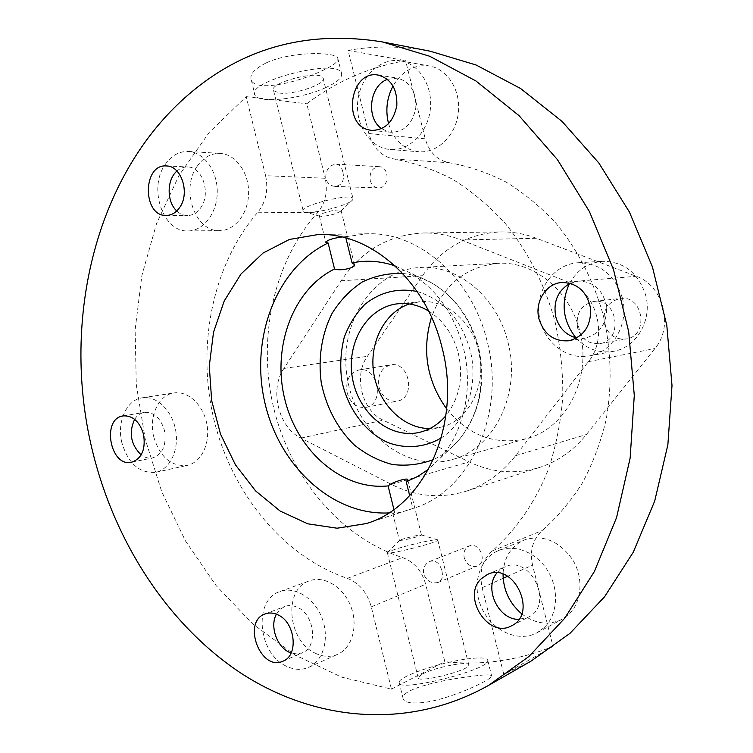 <?xml version="1.0" encoding="UTF-8"?>
<svg xmlns="http://www.w3.org/2000/svg" width="753" height="753" viewBox="0 0 753 753"><rect width="100%" height="100%" fill="white"/><g stroke="black" fill="none" stroke-linecap="round" stroke-linejoin="round"><path stroke-width="0.56" stroke-dasharray="3.77 2.82" d="M286.149 666.085C257.686 653.256 253.159 599.604 279.984 591.529C294.837 585.928 314.406 597.986 322.002 618.025C329.786 637.989 323.517 660.88 308.805 667.28C301.577 670.358 294.018 669.963 286.149 666.085M276.417 614.184L280.012 609.441L284.775 606.466C288.804 604.998 293.002 605.28 297.388 607.313C314.65 614.467 318.218 647.147 302.386 652.776L296.908 653.952L291.119 652.983M315.385 653.265C323.141 656.983 330.576 657.322 337.711 654.282C352.216 647.957 358.428 625.687 350.813 606.344C343.377 586.916 324.148 575.301 309.492 580.817C283.024 588.799 287.364 640.963 315.385 653.265M544.363 627.428L537.19 632.689C518.478 642.94 492.18 630.929 481.892 608.339C471.274 585.909 478.946 558.444 498.467 550.575C514.892 543.685 536.795 552.514 548.015 571.179C559.347 589.75 557.662 614.712 544.363 627.428M496.999 572.873L504.623 566.99C530.441 554.02 554.839 605.186 528.295 617.206L518.845 619.371M521.707 613.836C535.063 623.908 548.476 625.743 561.964 619.342L568.986 614.203C582.013 601.807 583.707 577.645 572.657 559.714C559.093 540.758 542.941 534.188 524.21 539.995C510.863 546.254 503.804 557.634 503.032 574.153M622.26 297.67C629.517 323.489 612.914 352.188 589.401 355.915C565.87 360.527 542.028 340.629 539.12 314.886C535.778 289.208 554.189 263.992 578.182 262.731C599.962 263.051 614.646 274.694 622.26 297.67M570.237 283.269L578.323 281.104C593.609 281.471 603.049 289.952 606.626 306.537C607.069 323.508 599.925 334.031 585.194 338.097L576.836 337.965M575.904 337.768C586.371 349.044 598.889 353.571 613.46 351.34C636.417 347.688 652.644 319.94 645.613 295.016C638.233 272.831 623.917 261.602 602.664 261.31C587.961 262.703 576.864 270.158 569.381 283.693M401.895 61.125C420.287 64.89 433.446 87.621 430.179 110.559C427.139 133.516 408.644 151.137 390.242 149.508C370.118 148.068 354.917 124.838 357.835 100.686C360.405 76.486 380.689 57.209 400.812 60.918L401.895 61.125M387.466 79.319L397.462 78.124C410.291 81.795 416.4 91.772 415.807 108.046C412.475 123.906 404.21 131.991 391.005 132.293L388.369 131.831L381.649 128.678M388.576 123.68C393.8 140.35 403.909 149.706 418.913 151.739C436.975 153.33 455.141 136.302 458.172 114.089C461.42 91.904 448.562 69.878 430.537 66.198L429.474 65.991C414.244 64.231 402.102 70.886 393.057 85.964M165.152 164.568C171.383 155.551 179.176 151.184 188.514 151.457C204.054 152.228 217.542 171.063 217.259 192.09C217.184 213.127 203.489 230.973 188.071 230.936C163.1 232.479 147.993 188.241 165.152 164.568M176.946 171.035C180.174 168.192 183.741 166.837 187.648 166.968C202.595 166.752 211.264 193.888 200.627 207.875C197.013 212.892 192.599 215.452 187.384 215.546C183.487 215.48 179.958 213.956 176.767 210.962M197.258 166.149C180.24 189.144 195.055 232.15 219.725 230.634C234.945 230.682 248.49 213.344 248.622 192.919C248.951 172.493 235.698 154.205 220.365 153.433C211.141 153.16 203.442 157.396 197.258 166.149M121.892 442.811C116.602 422.132 126.513 399.749 142.298 397.81C156.492 395.457 172.089 410.329 175.618 430.085C179.336 449.814 170.046 469.345 155.946 472.263C139.672 473.637 128.321 463.82 121.892 442.811M134.627 419.327C137.121 415.43 140.34 413.115 144.294 412.399C153.876 411.919 160.596 417.943 164.465 430.462C166.714 445.061 162.77 454.21 152.633 457.899C148.68 458.643 144.849 457.645 141.14 454.897M153.725 436.815C160.041 457.25 171.242 466.766 187.337 465.363C201.286 462.474 210.52 443.442 206.896 424.268C203.461 405.058 188.081 390.628 174.037 392.953C158.431 394.883 148.548 416.701 153.725 436.815M342.841 171.844C344.667 180.428 342.144 185.285 335.283 186.415C330.576 185.991 327.386 183.384 325.71 178.593C325.635 170.018 329.099 165.199 336.102 164.163C339.424 164.587 341.674 167.147 342.841 171.844M370.241 180.504C371.596 185.05 374.26 187.525 378.232 187.93C389.292 188.871 390.252 166.79 379.126 166.667C372.302 167.646 369.337 172.258 370.241 180.504M308.485 212.28C320.703 212.647 350.041 204.383 352.743 199.771L352.95 198.397C350.832 192.749 298.226 206.162 303.243 211.066L304.956 211.951L308.485 212.28M321.559 216.422L319.328 215.932C319.018 215.264 320.411 214.332 323.517 213.127C332.242 210.294 338.088 209.39 341.053 210.398L340.977 210.953C336.619 213.824 330.143 215.64 321.559 216.422M279.099 93.024C293.51 95.32 327.179 83.828 323.028 77.907C320.213 69.417 267.889 82.915 273.593 90.642L279.099 93.024M341.834 236.979L345.552 236.696L345.872 237.986M324.901 87.988C337.4 82.322 342.916 77.295 341.429 72.919C336.817 57.99 244.706 81.766 255.013 95.189C258.561 103.754 300.475 99.18 324.901 87.988M265.997 62.998C254.147 69.069 249.262 74.801 251.342 80.195C255.804 91.97 296.484 82.934 320.759 71.328C333.315 65.775 338.972 61.36 337.73 58.075C335.631 51.675 290.752 51.204 265.997 62.998M395.184 265.969L409.481 272.548C435.996 288.361 453.937 313.37 463.311 347.566C473.628 387.55 463.999 431.893 440.157 458.257L428.73 469.081M409.66 495.578L412.851 508.473C407.317 510.515 391.711 514.788 392.737 513.311L394.638 512.426L388.774 512.925M394.638 512.426L393.904 509.442M441.832 570.746C443.244 576.459 442.067 580.337 438.284 582.38C431.789 583.999 426.885 581.241 423.572 574.115C422.838 568.054 424.956 563.799 429.944 561.343C435.836 560.063 439.799 563.197 441.832 570.746M464.234 557.747C466.804 564.788 471.133 567.555 477.223 566.068C487.972 562.152 479.576 541.341 469.157 546.019C464.846 548.184 463.199 552.09 464.234 557.747M404.248 539.976L399.438 540.494L401.349 539.619C406.676 537.67 421.407 534.263 421.473 534.969L421.473 535.054C419.045 536.324 413.303 537.971 404.248 539.976M391.824 550.481C404.05 545.906 437.248 538.282 437.785 539.948L437.804 540.155C437.719 542.697 384.284 555.902 387.343 552.627L391.824 550.481M422.282 674.086L418.084 677.474C415.76 683.79 469.496 670.678 468.827 665.087C470.38 660.334 434.773 667.28 422.282 674.086M466.672 659.016C480.442 657.181 487.492 657.708 487.812 660.607C489.318 670.311 394.666 693.4 399.118 682.265C399.146 676.335 439.743 662.536 466.672 659.016M471.002 676.458C443.959 679.507 402.3 688.628 402.977 697.965C403.25 702.229 410.074 703.754 423.45 702.549C451.009 699.217 491.991 679.422 491.671 676.156C491.671 674.377 484.772 674.481 471.002 676.458M345.552 236.696L367.586 233.778C418.301 231.877 471.773 277.452 486.984 340.742C506.637 413.538 469.392 492.311 412.945 508.444L412.851 508.473M428.579 310.998C443.301 320.336 453.221 334.464 458.332 353.364C463.613 377.545 459.452 398.328 445.87 415.712M409.256 303.967L419.628 301.765C444.684 298.894 471.35 320.27 478.456 350.192C487.718 384.265 468.714 421.473 440.364 427.337L429.831 428.579M507.851 341.824C521.838 393.254 493.94 449.268 452.016 459.603C405.49 472.799 355.727 432.015 347.34 378.204C337.984 324.552 371.982 269.932 420.287 267.466C457.655 264.632 497.065 296.87 507.851 341.824M446.661 408.926C468.517 435.695 495.135 445.597 526.535 438.641C566.143 428.796 592.536 377.573 579.669 330.849C569.757 289.999 532.917 260.726 497.592 263.352C465.618 266.854 443.592 284.803 431.507 317.173M577.589 327.875C575.574 313.587 580.977 304.796 593.778 301.492C617.686 297.614 623.813 340.554 599.793 343.603C588.827 344.45 581.429 339.208 577.589 327.875M604.443 323.903C608.16 334.812 615.361 339.838 626.035 339.001C649.415 336.026 643.523 294.705 620.256 298.47C607.784 301.661 602.513 310.142 604.443 323.903M347.18 392.925C345.326 380.613 349.288 372.942 359.059 369.911C378.26 365.854 385.178 404.559 365.751 407.42C356.743 408.182 350.55 403.354 347.18 392.925M379.023 387.174C382.317 397.245 388.379 401.904 397.217 401.142C416.277 398.318 409.585 360.922 390.732 364.894C381.14 367.841 377.244 375.267 379.023 387.174M536.381 238.259C524.709 233.854 512.897 231.736 500.943 231.896C468.131 233.43 441.983 248.019 422.508 275.692L367.417 356.31C353.251 375.728 361.845 410.658 383.221 420.202L469.11 461.89C492.114 472.865 515.683 474.682 539.826 467.349C557.954 461.41 573.494 450.454 586.436 434.509L654.922 348.517C674.01 326.313 663.346 285.387 636.247 276.285L536.381 238.259L461.269 239.991C448.835 235.152 436.298 232.818 423.638 232.988C388.925 234.672 361.421 250.608 341.147 280.794L283.909 368.443C269.235 389.48 278.459 427.497 300.899 438.095L391.447 484.395C415.769 496.651 440.712 498.9 466.276 491.172C485.487 484.876 501.94 473.044 515.645 455.678L588.385 361.675C608.753 337.325 597.091 292.089 567.997 281.999L461.269 239.991M265.593 175.684L246.222 96.648L209.118 132.528L179.063 175.383L156.558 223.585L141.875 275.542L135.126 329.767L136.293 384.802L145.244 439.253L161.763 491.775L185.511 540.983L216.055 585.523L252.81 623.992L294.988 654.997L341.617 677.135L391.428 689.099L371.276 606.852C367.172 592.442 359.19 582.944 347.34 578.36C282.573 556.222 231.698 492.857 213.89 419.468C196.382 345.966 212.261 264.99 257.846 212.233C265.941 202.105 268.529 189.925 265.593 175.684L325.23 178.263C328.007 191.686 325.447 203.169 317.54 212.713C273.038 262.43 257.112 339.066 273.828 408.512C290.818 477.844 340.083 537.369 402.657 557.625C414.103 561.842 421.774 570.718 425.68 584.272L444.816 661.623C481.308 665.765 517.377 660.692 553.031 646.422L532.559 565.126C529.481 550.744 532.738 539.204 542.32 530.498C557.484 517 570.849 501.15 582.408 482.946C592.733 463.584 600.612 442.679 606.043 420.23C612.302 385.329 611.332 350.145 603.134 314.669C593.213 279.73 577.325 249.064 555.469 222.681C540.24 206.463 523.693 192.881 505.818 181.925C487.455 172.606 468.677 166.225 449.494 162.77C437.295 160.436 429.21 152.454 425.247 138.806L405.575 60.654C368.895 67.168 335.97 81.54 306.791 103.763L325.23 178.263M430.227 51.223C402.102 45.905 374.721 45.632 348.084 50.395L368.829 133.545C372.999 148.059 381.423 156.549 394.092 159.015C414.037 162.657 433.596 169.434 452.76 179.346C471.434 191.017 488.753 205.503 504.726 222.822C527.392 250.551 544.673 284.248 554.923 321.164C560.439 346.182 563.056 371.398 562.773 396.812C560.816 421.944 556.081 445.974 548.56 468.903C535.468 502.082 516.059 530.065 492.198 550.951C482.249 560.119 478.899 572.365 482.165 587.698L503.804 674.415L530.959 661.172M348.084 50.395L405.575 60.654M503.804 674.415L553.031 646.422M246.222 96.648L306.791 103.763M391.428 689.099L444.816 661.623M402.723 273.471C412.71 274.516 422.377 277.678 431.723 282.949C454.501 296.522 469.872 317.832 477.835 346.888C485.836 384.002 479.172 415.458 457.862 441.258C450.718 449.259 442.576 455.358 433.455 459.565M417.115 291.477C443.357 299.478 461.015 318.99 470.088 350.004C479.087 384.143 466.239 422.122 441.296 437.888M341.147 280.794L422.508 275.692M283.909 368.443L367.417 356.31M300.899 438.095L383.221 420.202M391.447 484.395L469.11 461.89M515.645 455.678L586.436 434.509M588.385 361.675L654.922 348.517M567.997 281.999L636.247 276.285M368.829 133.545L425.247 138.806M394.092 159.015L449.494 162.77M492.198 550.951L542.32 530.498M482.165 587.698L503.155 578.295M507.626 576.29L532.559 565.126M257.846 212.233L317.54 212.713M347.34 578.36L402.657 557.625M371.276 606.852L425.68 584.272M308.805 667.28L337.711 654.282M279.984 591.529L309.492 580.817M282.996 661.162L302.386 652.776M265.141 613.921L284.775 606.466M537.19 632.689L561.964 619.342M498.467 550.575L524.21 539.995M511.503 625.818L528.295 617.206M487.445 574.464L504.623 566.99M589.401 355.915L613.46 351.34M578.182 262.731L602.664 261.31M568.901 340.77L585.194 338.097M561.86 282.479L578.323 281.104M390.242 149.508L418.913 151.739M400.812 60.918L429.474 65.991M371.747 130.42L391.005 132.293M378.204 75.093L397.462 78.124M188.071 230.936L219.725 230.634M188.514 151.457L220.365 153.433M166.225 215.452L187.384 215.546M166.404 165.952L187.648 166.968M155.946 472.263L187.337 465.363M142.298 397.81L174.037 392.953M131.671 462.229L152.633 457.899M123.191 415.891L144.294 412.399M379.126 166.667L336.102 164.163M378.232 187.93L335.283 186.415M340.977 210.953L352.743 199.771M320.034 216.29L304.956 211.951M273.593 90.642L303.243 211.066M323.028 77.907L352.95 198.397M319.328 215.932L325.814 242.212M341.053 210.398L354.465 264.567M251.333 80.204L255.013 95.189M337.739 58.075L341.429 72.919M440.157 458.257L457.862 441.258C479.652 414.931 486.523 383.493 478.484 346.945C470.681 318.18 455.094 296.851 431.723 282.949L409.481 272.548M438.284 582.389L477.223 566.068M429.944 561.343L469.157 546.019M399.551 540.39L387.635 552.344M421.473 534.969L437.785 539.948M387.343 552.627L418.084 677.474M437.804 540.155L468.827 665.087M392.727 513.311L399.438 540.494M407.768 479.727L421.473 535.054M399.118 682.265L402.968 697.965M487.812 660.607L491.681 676.156M366.203 523.58L412.945 508.444M318.463 234.475L367.586 233.778M419.807 432.269L440.364 427.337M398.572 303.704L419.628 301.765M452.016 459.603L526.535 438.641M420.287 267.466L497.592 263.352M599.793 343.603L626.035 339.001M593.778 301.492L620.256 298.47M365.751 407.42L397.217 401.142M359.059 369.911L390.732 364.894M423.638 232.988L500.943 231.896M466.276 491.172L539.826 467.349"/><path stroke-width="1.13" d="M291.119 652.983C277.575 648.785 269.245 626.675 276.417 614.184M277.876 614.825C295.308 622.185 298.96 655.496 282.996 661.162C260.547 671.958 241.685 621.592 265.141 613.921C269.197 612.443 273.443 612.744 277.876 614.825M518.845 619.371C498.317 619.983 483.501 588.131 496.999 572.873M503.032 574.153C503.296 590.117 509.527 603.341 521.707 613.836M481.12 578.85L487.445 574.464C513.593 561.296 538.414 613.639 511.503 625.818C488.462 639.062 461.561 596.865 481.12 578.85M576.836 337.965C566.19 335.349 559.178 328.336 555.799 316.947C553.003 301.68 557.822 290.451 570.237 283.269M569.381 283.693C560.684 303.082 562.858 321.107 575.904 337.768M539.035 319.112C534.301 302.264 545.869 283.382 561.86 282.479C577.382 282.864 586.973 291.543 590.634 308.523C591.105 325.88 583.857 336.629 568.901 340.77C554.123 341.758 544.174 334.539 539.035 319.112M381.649 128.678C365.704 118.23 369.422 85.635 387.466 79.319M393.057 85.964C386.778 97.994 385.282 110.569 388.576 123.68M369.074 129.958C341.664 124.574 350.512 69.549 378.204 75.093C391.193 78.83 397.405 89.005 396.822 105.636C393.471 121.845 385.112 130.109 371.747 130.42L369.074 129.958M176.767 210.962C166.564 201.851 166.62 179.685 176.946 171.035M179.572 207.63C175.929 212.751 171.477 215.358 166.225 215.452C142.364 216.459 142.421 163.806 166.404 165.952C181.473 165.716 190.264 193.38 179.572 207.63M141.14 454.897C130.768 444.562 128.594 432.702 134.627 419.327M143.531 434.321C145.828 449.193 141.875 458.492 131.671 462.229C110.173 467.688 101.184 418.508 123.191 415.891C132.829 415.43 139.616 421.567 143.531 434.321M345.872 237.986L352.046 262.938L354.465 264.567C356.498 267.4 340.921 271.447 334.539 269.009L328.11 242.993L325.889 242.485C326.83 240.226 332.139 238.39 341.834 236.979M428.73 469.081L417.859 476.385L406.234 481.722L409.66 495.578M393.904 509.442L388.087 485.911C392.878 481.694 408.531 477.402 407.768 479.727L406.234 481.722M388.087 485.911C342.107 490.664 297.2 451.103 284.738 399.043C271.899 347.086 292.861 289.378 334.539 269.009M352.046 262.938C366.269 259.907 380.642 260.914 395.184 265.969M388.774 512.925C331.772 515.758 278.478 465.194 264.557 401.34C250.212 337.57 276.511 267.635 328.11 242.993M441.983 347.378C462.568 424.259 424.259 507.08 366.203 523.58L337.071 528.211L307.808 523.824L280.154 511.052L255.596 490.918L235.397 464.752L220.516 434.095L211.668 400.605L209.287 366.052L213.513 332.242L224.225 300.974L240.998 274.007L263.089 253.017L289.387 239.463L318.463 234.475C370.598 232.461 426.029 280.549 441.983 347.378M445.87 415.712C438.575 424.268 429.888 429.784 419.807 432.269C389.781 439.63 357.863 412.804 352.3 377.385C346.182 342.06 367.784 306.386 398.572 303.704C408.917 302.81 418.913 305.247 428.579 310.998M429.831 428.579C403.288 428.645 378.721 404.06 373.855 373.827C368.744 343.632 384.096 312.439 409.256 303.967M431.507 317.173C421.671 350.22 426.725 380.802 446.661 408.926M488.565 685.399L530.959 661.172L569.983 633.339L604.565 596.781L633.235 552.278L654.696 501.074L667.864 444.825L672.005 385.536L666.81 325.437L652.409 266.863L629.423 212.054L598.87 163.024L562.086 121.449L520.624 88.525L476.131 65.022L430.227 51.223L382.289 41.904C309.888 30.336 246.928 46.517 193.417 90.454C96.375 169.717 60.541 318.491 92.082 449.306C113.938 540.56 166.714 623.588 240.056 672.589C313.361 720.743 407.204 731.031 488.565 685.399L528.907 656.512L564.675 618.298L594.362 571.565L616.556 517.603L630.129 458.172L634.29 395.419L628.699 331.734L613.516 269.63L589.401 211.546L557.436 159.636L519.071 115.68L475.934 80.976L429.775 56.287L382.289 41.904M433.455 459.565C420.052 464.601 406.291 466.229 392.2 464.46C378.345 460.78 365.534 454.134 353.788 444.543C337.071 427.836 326.218 407.157 321.23 382.515C317.964 358.212 321.738 333.871 332.12 313.304C340.158 300.447 350.145 290.046 362.08 282.102C374.862 275.89 388.407 273.01 402.723 273.471M441.296 437.888C424.805 447.64 405.773 449.174 387.889 442.566C364.518 431.949 346.851 407.467 341.551 379.154C339.932 364.847 340.827 350.907 344.234 337.344C349.044 324.439 355.99 313.399 365.045 304.212C380.434 292.004 397.791 287.75 417.115 291.477M503.155 578.295L507.626 576.29"/></g></svg>
